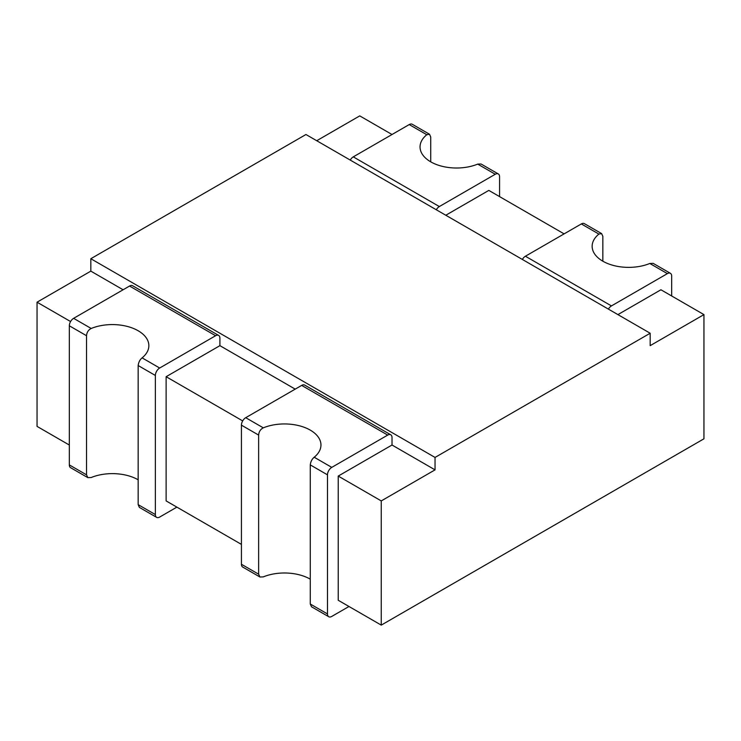 <?xml version="1.0" encoding="UTF-8"?>
<svg xmlns="http://www.w3.org/2000/svg" width="741" height="741" viewBox="0 0 741 741"><rect width="100%" height="100%" fill="white"/><g stroke="black" fill="none" stroke-linecap="round" stroke-linejoin="round"><path stroke-width="1.11" d="M430.734 161.834L430.734 136.992L429.502 134.232L426.797 134.723A36.513 21.081 0 0 0 420.045 146.931A36.513 21.081 0 0 0 430.734 161.834A36.513 21.081 0 0 0 477.704 164.113L481.076 164.002L498.313 173.959A6.085 3.51 -60 0 1 499.573 176.738L499.573 196.615M429.502 134.232L412.265 124.275A6.085 3.51 120 0 0 409.227 124.571L353.29 156.87A6.085 3.51 120 0 0 350.243 160.084M477.704 164.113L495.275 174.255A6.085 3.51 -60 0 1 498.313 173.959M495.275 174.255L439.339 206.554A6.085 3.51 120 0 0 436.301 209.759M338.229 600.275L381.254 625.117L381.254 500.916L338.229 476.074L338.229 600.275M617.901 314.61L660.926 289.768L703.95 314.61L703.95 438.811L381.254 625.117M703.95 314.61L650.172 345.658L650.172 333.237L305.959 134.51L90.828 258.72L90.828 271.132L37.05 302.189L37.05 426.39L69.321 445.026M176.886 507.122L159.676 517.061A6.085 3.51 120 0 1 156.629 517.366A6.085 3.51 120 0 1 155.369 514.578L155.369 375.465A6.085 3.51 -60 0 1 159.676 368.018L215.603 335.719A6.085 3.51 -60 0 1 218.651 335.423A6.085 3.51 -60 0 1 219.91 338.202L219.91 345.658L166.123 376.706L166.123 500.916L241.427 544.385M316.722 140.725L359.746 115.883L392.017 134.51M445.795 215.242L488.819 190.4L564.114 233.878M338.229 476.074L392.017 445.017L392.017 437.57A6.085 3.51 -60 0 0 390.757 434.782A6.085 3.51 -60 0 0 387.71 435.087L331.773 467.376A6.085 3.51 -60 0 0 327.476 474.833L327.476 613.937A6.085 3.51 120 0 0 328.735 616.725A6.085 3.51 120 0 0 331.773 616.429L348.983 606.49M310.266 579.166A36.513 21.081 0 0 0 263.296 576.887L259.924 576.998L242.687 567.041A6.085 3.51 -60 0 1 241.427 564.262L241.427 425.149A6.085 3.51 120 0 1 245.725 417.692L301.661 385.403A6.085 3.51 -60 0 1 304.699 385.098L390.757 434.782M166.123 376.706L242.687 420.907M392.017 445.017L435.041 469.859L381.254 500.916M671.679 295.974L671.679 276.106A6.085 3.51 -60 0 0 670.42 273.318A6.085 3.51 -60 0 0 667.382 273.624L611.445 305.913A6.085 3.51 120 0 0 608.398 309.127M138.159 479.798A36.513 21.081 0 0 0 91.189 477.528L87.818 477.639L70.58 467.682A6.085 3.51 -60 0 1 69.321 464.894L69.321 325.79A6.085 3.51 120 0 1 73.618 318.334L129.555 286.045A6.085 3.51 -60 0 1 132.602 285.739L218.651 335.423M37.05 302.189L70.58 321.548M601.609 233.591L598.895 234.082A36.513 21.081 0 0 0 592.142 246.299A36.513 21.081 0 0 0 602.841 261.202L602.841 236.36L601.609 233.591L584.371 223.634A6.085 3.51 120 0 0 581.324 223.939L525.397 256.229A6.085 3.51 120 0 0 522.349 259.443M90.828 258.72L435.041 457.438L650.172 333.237M435.041 469.859L435.041 457.438M90.828 271.132L123.099 289.768M219.91 345.658L295.205 389.127M327.476 613.937L310.266 604.008L310.266 464.894C310.701 461.578 312.017 459.022 314.203 457.234A36.513 21.081 0 0 0 320.955 445.017A36.513 21.081 0 0 0 310.266 430.113A36.513 21.081 0 0 0 263.296 427.844C260.48 429.271 258.924 431.688 258.637 435.087L241.427 425.149M310.266 604.008L311.498 606.768L328.735 616.725M259.924 576.998L258.637 574.192L258.637 435.087M155.369 514.578L138.159 504.64L138.159 365.535C138.595 362.21 139.91 359.654 142.105 357.866A36.513 21.081 0 0 0 148.858 345.658A36.513 21.081 0 0 0 138.159 330.755A36.513 21.081 0 0 0 91.189 328.476C88.374 329.902 86.827 332.32 86.53 335.719L69.321 325.79M138.159 504.64L139.391 507.409L156.629 517.366M602.841 261.202A36.513 21.081 0 0 0 649.811 263.472L653.182 263.361L670.42 273.318M87.818 477.639L86.53 474.833L86.53 335.719M409.227 124.571L426.797 134.723M353.29 156.87L439.339 206.554M525.397 256.229L611.445 305.913M387.71 435.087L301.661 385.403M331.773 467.376L314.203 457.234M263.296 427.844L245.725 417.692M327.476 474.833L310.266 464.894M258.637 574.192L241.427 564.262M215.603 335.719L129.555 286.045M159.676 368.018L142.105 357.866M91.189 328.476L73.618 318.334M155.369 375.465L138.159 365.535M581.324 223.939L598.895 234.082M649.811 263.472L667.382 273.624M86.53 474.833L69.321 464.894"/></g></svg>
